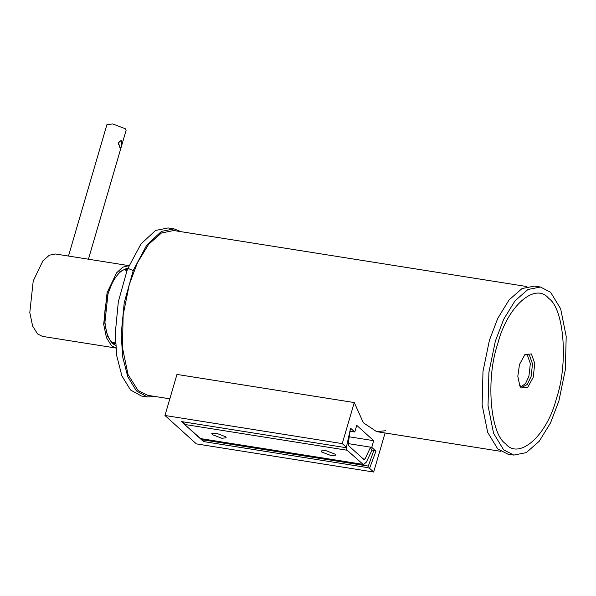 <?xml version="1.0" encoding="UTF-8"?>
<svg xmlns="http://www.w3.org/2000/svg" width="596" height="596" viewBox="0 0 596 596"><rect width="100%" height="100%" fill="white"/><g stroke="black" fill="none" stroke-linecap="round" stroke-linejoin="round"><path stroke-width="0.89" d="M127.291 269.601L127.209 269.593C120.452 267.485 109.165 282.891 106.081 302.686C101.938 323.427 107.921 343.728 115.438 343.743L115.52 343.75M116.265 348.094L42.39 336.375L37.585 333.954L32.601 326.005L29.8 312.55L33.22 280.969L42.897 260.877L49.289 255.222L55.465 253.985L129.339 265.704M115.825 348.012L111.459 345.673L106.475 337.723L103.674 324.276L107.094 292.696L116.54 272.894L122.791 267.15L128.9 265.645M513.782 455.091L507.874 454.152L497.735 448.907L487.677 432.391L482.127 404.736L482.998 371.382L489.413 340.294L497.764 318.353L509.096 299.9L522.036 288.561L534.545 286.08L540.453 287.019L550.592 292.271L560.65 308.78L566.2 336.442L565.321 369.788L558.914 400.885L550.562 422.825L539.224 441.271L526.29 452.617L513.782 455.091L503.642 449.846L493.585 433.329L488.035 405.675L488.914 372.321L495.321 341.225L503.672 319.292L515.011 300.838L527.944 289.5L540.453 287.019M519.444 385.195L522.245 387.177L527.236 384.465L531.096 376.545L532.526 363.91L529.464 355.253L527.475 354.218L524.197 355.238M519.481 364.499L524.882 354.538L531.409 353.935L534.776 363.463L533.204 377.372L527.616 387.504L521.284 387.936L519.876 386.074L517.82 376.262L519.481 364.499M526.357 354.233L527.289 354.903L530.351 363.567L528.92 376.203L525.62 383.377L521.187 386.819M556.418 398.545C547.024 435.698 519.012 460.507 505.483 443.662C490.016 433.307 485.8 378.259 497.816 343.564C507.203 306.418 535.223 281.603 548.752 298.447C564.218 308.803 568.435 363.851 556.418 398.545M181.109 231.688L174.039 228.879L161.471 231.39L146.869 244.926L133.303 270.271L124.244 302.634L121.189 334.132L122.634 356.676L127.79 376.799L136.462 390.946L147.368 396.951L154.96 396.467M174.039 228.879L168.132 227.94L155.556 230.451L140.961 243.988L127.395 269.332L118.336 301.695L115.281 333.201L116.727 355.738L121.882 375.86L130.546 390.007L141.461 396.012L147.368 396.951M331.152 455.612L321.676 451.999L321.117 450.948L325.498 450.494L334.974 454.107L335.533 455.165L331.152 455.612M221.816 438.261L212.34 434.648L211.789 433.597L216.162 433.15L225.638 436.764L226.197 437.814L221.816 438.261M345.971 447.492L347.14 450.241L363.463 464.694L366.384 462.094L371.867 450.397L370.466 447.402L364.983 459.099L364.059 459.658L348.504 445.584L348.22 443.945L350.329 429.284M363.463 464.694L200.941 438.909L184.618 424.449L183.479 421.893M354.262 402.561L342.253 443.618L164.958 415.487L176.96 374.43L354.262 402.561L363.396 422.795L376.642 431.646L385.426 430.744M349.301 436.808L373.707 440.682L356.736 425.335L354.784 432.003L350.567 428.196L346.365 447.335L345.643 447.626L181.43 421.566L203.549 441.569L367.762 467.629L373.856 450.353L375.972 451.165L369.565 468.314L367.762 467.629M164.958 415.487L196.375 443.893L373.677 472.032L385.09 432.987M203.549 441.569L204.003 440.019L368 466.042M371.688 450.01L373.856 450.353M204.003 440.019L204.219 439.423M350.143 431.273L354.784 432.003M348.273 443.625L371.755 447.35L373.707 440.682M375.972 451.165L371.755 447.35M369.565 468.314L373.677 472.032M342.253 443.618L346.365 447.335M169.83 398.828L147.629 395.304L138.026 390.462L128.051 374.564L122.448 347.662L123.141 315.046L129.287 284.501L137.467 262.687L148.642 244.308L161.427 232.999L173.779 230.525L526.946 286.564M119.394 141.133L118.321 144.627M68.488 256.049L106.937 124.571L112.778 123.968L125.413 128.788L126.151 130.189L88.424 259.215M118.5 142.749L120.161 148.404L121.644 145.588L121.472 140.164L118.5 142.749M115.624 345.382L112.145 343.348L107.451 335.876L104.821 323.233L108.032 293.545L112.994 281.066L119.893 271.687L127.276 268.096L133.921 270.897M347.14 450.241L184.618 424.449M362.696 464.306L200.174 438.522M364.983 459.099L363.12 458.808M126.978 270.398L125.086 270.1M115.475 342.901L113.583 342.603M500.804 451.343L376.642 431.646"/></g></svg>
